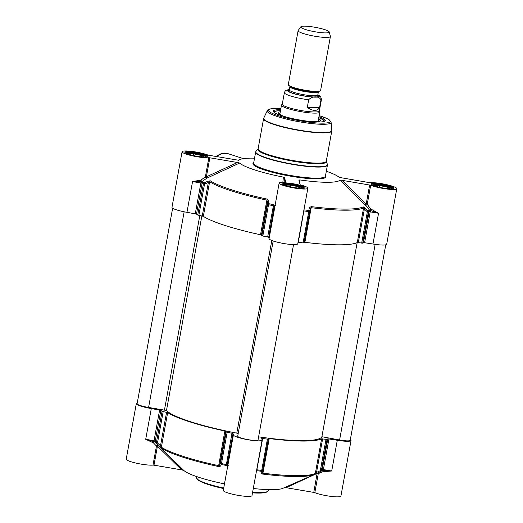 <?xml version="1.0" encoding="UTF-8"?>
<svg xmlns="http://www.w3.org/2000/svg" width="523" height="523" viewBox="0 0 523 523"><rect width="100%" height="100%" fill="white"/><g stroke="black" fill="none" stroke-linecap="round" stroke-linejoin="round"><path stroke-width="0.78" d="M317.154 473.171L313.787 492.405L314.82 492.666A14.592 2.229 10.3 0 0 330.706 496.353A14.592 2.229 10.3 0 0 340.924 496.059L351.025 440.49A14.592 2.229 -169.7 0 1 337.296 440.261L327.836 438.804A86.328 13.206 -169.7 0 1 327.019 439.425L321.612 438.83A81.464 12.46 -169.7 0 1 269.227 438.568L267.403 439.13A86.328 13.206 -169.7 0 1 262.651 438.483L261.722 438.496L262.088 439.889A14.592 2.229 -169.7 0 1 262.095 440.052A14.592 2.229 -169.7 0 1 247.856 439.732A14.592 2.229 -169.7 0 1 233.395 434.999L233.029 433.619L231.996 433.253A86.328 13.206 -169.7 0 1 227.159 432.273L224.851 431.004A81.464 12.46 -169.7 0 1 167.667 412.595L162.078 411.313A86.328 13.206 -169.7 0 1 160.842 410.346L151.297 408.561A14.592 2.229 -169.7 0 1 136.313 403.579A14.592 2.229 -169.7 0 1 137.242 402.998M313.787 492.405L286.114 487.691L317.245 473.361L318.278 473.629A1.216 0.954 72.9 0 0 317.964 472.805M284.728 487.501L286.114 487.691M321.612 438.83L315.323 473.452A1.216 1.177 64.5 0 1 314.683 474.302L314.395 474.433A80.947 12.382 10.3 0 0 314.65 474.315L316.866 473.302A1873.942 1794.295 146.6 0 0 320.658 471.596L320.311 470.7A1919.168 1872.706 -36 0 1 316.526 472.406L315.323 473.452A81.464 12.46 -169.7 0 1 262.932 473.191L262.317 472.138A1919.168 29.791 -79.6 0 1 262.572 470.412A1.216 1.105 -171.5 0 1 261.395 471.301A1873.942 89.819 104.2 0 0 261.147 473.021L262.592 474.054A80.947 12.382 10.3 0 0 314.395 474.433L282.851 488.325A51.679 7.904 -169.7 0 1 253.289 488.502M233.395 434.999L223.288 490.397A14.592 2.229 10.3 0 0 237.246 495.203A14.592 2.229 10.3 0 0 252.001 495.614L262.095 440.052M224.472 483.886A51.679 7.904 -169.7 0 1 183.795 470.425L180.193 466.908M158.09 445.276A1.216 1.039 -47.7 0 0 156.462 446.047L157.443 446.132L181.651 469.889L183.795 470.425M181.651 469.889L153.984 465.169L157.443 446.132L158.279 445.459M136.313 403.579L126.213 459.142A14.592 2.229 10.3 0 0 136.653 463.241A14.592 2.229 10.3 0 0 152.997 465.091L153.984 465.169M154.416 441.739L153.213 442.628L156.462 446.047L152.997 465.091M180.089 466.797L154.625 441.889M153.599 441.667L145.708 439.3L152.834 442.602A1.216 0.713 93.9 0 1 153.494 441.674M153.128 441.608L153.782 441.719L154.037 440.719L145.727 439.307M227.721 466L227.459 464.869A1.216 1.196 165.2 0 1 227.44 464.359L227.806 465.738L228.427 465.751M227.793 465.424L227.237 464.221L226.309 464.561A86.328 13.206 -169.7 0 1 221.471 463.574L221.392 464.483A1.216 1.092 -152.3 0 1 220.516 463.247A1919.168 299.96 98.9 0 1 219.66 464.869L218.562 465.633A81.464 12.46 -169.7 0 1 161.372 447.217L160.489 445.812A1919.168 1896.346 16.2 0 1 157.488 442.948L156.704 443.648A1873.942 1828.408 -154.4 0 0 159.705 446.518L161.679 448.244A80.947 12.382 10.3 0 0 218.503 466.542L220.529 466.104A1873.942 351.946 -84.9 0 0 221.392 464.483A85.811 13.127 10.3 0 0 226.204 465.463L227.655 465.463M154.723 441.981L155.475 442.687A85.811 13.127 10.3 0 0 156.704 443.648A1.216 1.144 -54.2 0 1 156.39 442.621A86.328 13.206 -169.7 0 1 155.154 441.647L154.671 440.856L154.723 441.981M154.605 441.87L154.605 441.87A2.432 0.373 -169.7 0 0 153.795 441.706L154.631 441.889M256.538 470.635L256.675 470.654A85.811 13.127 10.3 0 0 261.395 471.301A1.216 0.366 -82.5 0 0 261.709 470.432A86.328 13.206 -169.7 0 1 256.963 469.785L256.708 469.706M314.82 492.666L318.278 473.629L323.136 471.583L322.423 470.373M323.338 470.615A1.216 0.569 -75 0 1 323.534 471.694L331.706 471.001L322.292 470.465M350.345 439.614A14.592 2.229 -169.7 0 1 351.025 440.49M225.759 431.325L219.66 464.869A1.216 1.092 27.8 0 0 220.529 466.104M166.582 412.274L160.489 445.812L159.705 446.518M322.377 470.445L322.769 469.504L322.142 470.112A86.328 13.206 -169.7 0 1 321.331 470.726A1.216 1.183 58.2 0 1 320.664 471.589L316.866 473.302L316.526 472.406L322.619 438.862M268.41 438.594L262.317 472.138A1.216 1.105 -171.5 0 1 261.147 473.021M254.544 158.188A51.679 7.904 10.3 0 0 239.776 159.672A51.679 7.904 10.3 0 0 238.926 160.306L238.9 160.326M209.841 157.789L237.514 162.503L206.382 176.833L205.402 176.748A1.216 0.896 -129.6 0 0 206.938 178.101L206.382 176.833L209.841 157.789L208.86 157.711A14.592 2.229 -169.7 0 1 192.516 155.854A14.592 2.229 -169.7 0 1 182.076 151.762A14.592 2.229 -169.7 0 1 192.294 151.461A14.592 2.229 -169.7 0 1 208.18 155.148L238.926 160.306M208.86 157.711L205.402 176.748L200.91 180.167L201.806 181.71L206.938 178.101L239.652 163.039L237.514 162.503M239.652 163.039A51.679 7.904 10.3 0 0 283.368 177.12L282.871 182.213M284.107 182.246L284.545 177.65L283.368 177.12M284.545 177.65L285.748 182.259M299.614 182.834L299.882 179.932L298.894 180.095L300.104 184.678L300.699 184.939A14.592 2.229 -169.7 0 1 307.857 188.234A14.592 2.229 -169.7 0 1 293.102 187.822A14.592 2.229 -169.7 0 1 279.145 183.017A14.592 2.229 -169.7 0 1 285.251 182.305L285.754 182.246M299.882 179.932A51.679 7.904 10.3 0 0 339.93 180.134L365.374 205.101A1.216 0.811 143.2 0 0 367.218 204.33L370.676 185.286L369.643 185.024L366.185 204.068L365.374 205.101L369.696 210.279A15.808 2.419 10.3 0 0 370.421 210.481L378.547 213.273L371.232 209.239A1.216 0.569 -75 0 1 370.421 210.481L370.219 211.854L378.515 213.26M371.232 209.239A14.592 2.229 -169.7 0 1 370.827 209.128L367.218 204.33L366.185 204.068L341.977 180.311L339.93 180.134M341.977 180.311L369.643 185.024M326.319 171.23A51.679 7.904 10.3 0 1 339.205 177.395L370.003 182.73A14.592 2.229 -169.7 0 1 386.347 184.58A14.592 2.229 -169.7 0 1 396.787 188.679A14.592 2.229 -169.7 0 1 386.569 188.973A14.592 2.229 -169.7 0 1 370.676 185.286M280.661 109.673A26.385 4.034 10.3 0 0 280.165 109.667A26.385 4.034 10.3 0 0 273.555 111.791A26.385 4.034 10.3 0 0 298.594 119.806A26.385 4.034 10.3 0 0 324.848 121.114A26.385 4.034 10.3 0 0 318.945 116.629M318.755 117.649A25.535 3.909 -169.7 0 1 324.286 121.225A25.535 3.909 -169.7 0 1 324.221 121.414M274.039 112.295A25.535 3.909 -169.7 0 1 274.039 112.099A25.535 3.909 -169.7 0 1 280.472 110.693M392.23 188.744A10.336 1.582 10.3 0 0 379.155 185.175A10.336 1.582 10.3 0 0 372.317 185.122M375.017 186.142L374.122 185.528L379.718 185.56L387.818 187.28L390.027 188.777M379.718 185.56L379.404 187.286M387.818 187.28L387.576 188.6M303.301 188.3A10.336 1.582 10.3 0 0 293.573 185.253A10.336 1.582 10.3 0 0 283.388 184.684M286.088 185.698L285.192 185.09L290.795 185.116L298.888 186.835L301.098 188.332M298.888 186.835L298.646 188.162M290.795 185.116L290.481 186.842M206.232 157.044A10.336 1.582 10.3 0 0 196.498 153.997A10.336 1.582 10.3 0 0 186.319 153.422M189.019 154.442L188.123 153.834L193.719 153.86L201.819 155.579L204.029 157.077M201.819 155.579L201.577 156.907M193.719 153.86L193.412 155.586M370.827 209.128L369.696 210.279M370.382 210.475A2.432 0.373 10.3 0 0 369.558 210.357A86.328 13.206 10.3 0 0 369.598 210.305M303.732 210.939L304.007 210.926A86.328 13.206 10.3 0 0 308.753 211.573A1.216 0.366 -82.5 0 0 308.786 210.501A1.216 0.896 11.4 0 1 309.616 211.547A1919.168 29.791 -79.6 0 1 310.172 208.801L311.178 207.69A81.464 12.46 10.3 0 0 363.57 207.951L364.381 209.069A1919.168 1872.706 -36 0 1 367.355 211.835L368.048 210.795A1873.942 1828.467 124.8 0 0 365.074 208.03L363.25 206.879A80.947 12.382 -169.7 0 1 311.198 206.618L309.355 207.755A1873.942 123.997 97.4 0 0 308.786 210.501A85.811 13.127 -169.7 0 1 304.066 209.854L303.935 209.841M369.493 210.436L368.859 210.181A85.811 13.127 -169.7 0 1 368.048 210.795A1.216 1.183 58.2 0 1 368.375 211.867A86.328 13.206 10.3 0 0 369.186 211.246L369.604 211.776L369.611 210.527A2.608 0.477 46.2 0 0 369.493 210.436M274.843 206.716L279.145 183.017M182.076 151.762L171.975 207.324A14.592 2.229 10.3 0 0 186.959 212.312L196.511 214.09A86.328 13.206 10.3 0 0 197.74 215.064L203.329 216.339A81.464 12.46 10.3 0 0 260.519 234.755L262.821 236.017A86.328 13.206 10.3 0 0 267.658 237.004L268.691 237.364L269.057 238.743A14.592 2.229 10.3 0 0 283.518 243.483A14.592 2.229 10.3 0 0 297.764 243.803L307.857 188.234M201.806 181.71A86.328 13.206 10.3 0 0 201.871 181.775A2.432 0.373 10.3 0 0 201.041 181.612L200.995 181.605A1.216 0.713 93.9 0 1 200.525 180.147L192.549 181.573L200.995 181.605A15.808 2.419 10.3 0 0 201.682 181.644M201.826 181.932L201.505 183.128L202.198 182.789A86.328 13.206 10.3 0 0 203.434 183.756A1.216 1.144 -54.2 0 1 204.094 182.854L204.526 184.089A1919.168 1896.346 16.2 0 1 208.344 182.481L209.625 181.716A81.464 12.46 10.3 0 0 266.808 200.132L267.521 201.532A1919.168 299.96 98.9 0 1 267.56 204.382A1.216 0.883 -0.8 0 1 268.789 203.682A1873.942 386.124 -78 0 0 268.737 200.832L267.103 199.106A80.947 12.382 -169.7 0 1 210.279 180.808L207.912 181.246A1873.942 1862.586 -138 0 0 204.094 182.854A85.811 13.127 -169.7 0 1 202.872 181.886L201.989 181.893A2.608 0.693 -25.3 0 0 201.826 181.932L201.871 181.775M274.921 205.376L273.594 204.663A85.811 13.127 -169.7 0 1 268.789 203.682L268.515 204.715A86.328 13.206 10.3 0 0 273.352 205.696L274.078 206.493L275.033 205.5A2.608 1.811 5.6 0 0 274.921 205.376M275.503 205.487L275.033 205.5M298.051 242.195L298.319 242.227A86.328 13.206 10.3 0 0 303.065 242.875L303.928 242.855L304.072 242.345L310.172 208.801A1.216 0.902 -168.6 0 0 309.355 207.755M304.072 242.345L304.889 242.319A81.464 12.46 10.3 0 0 357.281 242.58L358.288 242.613L364.381 209.069L365.074 208.03M202.251 216.019L208.344 182.481L207.912 181.246M261.422 235.075L267.521 201.532A1.216 0.889 -0.8 0 1 268.737 200.832M358.288 242.613L362.687 243.169A86.328 13.206 10.3 0 0 363.498 242.554L372.958 244.012A14.592 2.229 10.3 0 0 386.687 244.241L396.787 188.679M280.276 111.778A21.58 3.301 10.3 0 0 277.929 112.818A21.58 3.301 10.3 0 0 287.258 117.329M310.074 121.473A21.58 3.301 10.3 0 0 320.396 120.538A21.58 3.301 10.3 0 0 318.559 118.734M318.324 121.506A20.305 3.105 10.3 0 0 319.043 120.767A20.305 3.105 10.3 0 0 318.357 119.859M280.073 112.903A20.305 3.105 10.3 0 0 279.112 113.511A20.305 3.105 10.3 0 0 279.524 114.459M300.83 26.791L298.182 30.484A16.416 2.51 10.3 0 0 298.11 30.654L288.304 84.615A16.416 2.51 10.3 0 0 288.774 85.386A16.416 2.51 10.3 0 0 304.007 90.021A16.416 2.51 10.3 0 0 319.893 91.041A16.416 2.51 10.3 0 0 320.606 90.486L330.412 36.525A16.416 2.51 10.3 0 0 330.399 36.335L329.222 31.955A14.467 2.216 10.3 0 0 319.86 28.281A14.467 2.216 10.3 0 0 304.497 26.15A14.467 2.216 10.3 0 0 300.83 26.791A14.467 2.216 10.3 0 0 314.604 31.707A14.467 2.216 10.3 0 0 329.222 31.955M319.599 107.522C317.258 111.386 313.153 111.366 307.282 107.463L308.681 99.782C311.989 95.866 319.108 95.899 320.991 99.841L319.599 107.522L307.282 107.463M289.376 89.577L287.898 89.74M288.251 89.681C285.44 90.603 285.865 89.708 284.381 92.604L282.276 104.188A18.848 2.883 10.3 0 0 300.3 110.399A18.848 2.883 10.3 0 0 319.363 110.928L321.468 99.344L320.658 96.605L317.853 94.741M282.296 104.064L281.616 104.855A19.456 2.975 10.3 0 0 281.492 105.103A19.456 2.975 10.3 0 0 300.097 111.51A19.456 2.975 10.3 0 0 319.775 112.059A19.456 2.975 10.3 0 0 319.743 111.785L319.383 110.804M298.11 30.654A16.416 2.51 10.3 0 0 313.813 36.061A16.416 2.51 10.3 0 0 330.412 36.525M172.642 208.193L137.104 403.756A10.336 1.582 10.3 0 0 148.597 407.43L166.477 410.503A79.64 12.186 10.3 0 0 236.788 433.142L238.194 433.541M258.604 436.836A79.64 12.186 10.3 0 0 321.887 436.725L357.157 242.633M321.887 436.725L339.604 439.987A10.336 1.582 10.3 0 0 350.214 440.307L385.745 244.823M237.717 436.156L273.189 240.972L237.723 436.13A10.336 1.582 10.3 0 0 237.717 436.156A10.336 1.582 10.3 0 0 247.608 439.562A10.336 1.582 10.3 0 0 258.055 439.85L293.54 244.594M268.456 489.633L268.279 490.626A36.479 5.583 -169.7 0 1 252.589 492.372M223.713 488.064A36.479 5.583 -169.7 0 1 196.498 477.577L196.681 476.59M197.073 478.859A35.871 5.485 10.3 0 0 223.622 488.56M268.279 490.626L266.03 492.398L263.102 492.908L252.498 492.862A35.871 5.485 10.3 0 0 267.292 491.62M152.834 442.602A14.592 2.229 10.3 0 0 153.213 442.628M323.136 471.583A14.592 2.229 10.3 0 0 323.534 471.694M322.371 470.458A2.432 0.373 -169.7 0 1 323.116 470.563L323.384 469.582L322.769 469.504M337.296 440.261L331.706 471.001L323.384 469.582L328.967 438.843M160.842 410.346L155.154 441.647A1.216 1.164 130.9 0 0 155.475 442.687M224.851 431.004L218.503 466.542M167.667 412.595L161.372 447.217A1.216 1.131 122.9 0 0 161.679 448.244M226.204 465.463L231.996 433.253M233.029 433.619L227.237 464.221M227.159 432.273L221.471 463.574L220.516 463.247L226.204 431.939M163.176 411.647L157.488 442.948L156.39 442.621L162.078 411.313M154.671 440.856L154.037 440.719L159.626 409.98M262.651 438.483L256.675 470.654M316.866 473.302L314.683 474.302A1.216 1.177 64.5 0 1 314.65 474.315M269.227 438.568L262.932 473.191A1.216 0.412 97.1 0 1 262.592 474.054M320.658 471.596A1.216 1.216 0 0 0 320.795 471.517L321.802 470.752A1.216 1.196 -133.9 0 0 322.142 470.112L327.836 438.804M327.019 439.425L321.331 470.726L320.311 470.7L325.999 439.392M268.26 439.104L262.572 470.412L261.709 470.432L267.403 439.13M151.297 408.561L145.708 439.3M373.912 183.325A11.735 1.798 10.3 0 0 379.933 187.404A11.735 1.798 10.3 0 0 393.446 187.469A11.735 1.798 10.3 0 0 373.912 183.325M187.914 151.624A11.735 1.798 10.3 0 0 193.935 155.704A11.735 1.798 10.3 0 0 207.448 155.776A11.735 1.798 10.3 0 0 187.914 151.624M284.989 182.887A11.735 1.798 10.3 0 0 291.004 186.966A11.735 1.798 10.3 0 0 304.517 187.031A11.735 1.798 10.3 0 0 284.989 182.887M253.727 162.692A37.087 5.675 10.3 0 0 288.415 175.8A37.087 5.675 10.3 0 0 325.502 175.735M327.437 165.078L325.43 176.146A36.479 5.583 -169.7 0 1 288.539 175.12A36.479 5.583 -169.7 0 1 253.648 163.104L255.662 152.03A36.479 5.583 10.3 0 0 290.553 164.045A36.479 5.583 10.3 0 0 327.437 165.078L327.359 164.248A36.394 5.57 -169.7 0 1 290.611 163.738A36.394 5.57 -169.7 0 1 256.028 151.284L255.662 152.03M256.028 151.284L258.055 148.931A34.819 5.328 10.3 0 0 291.134 160.842A34.819 5.328 10.3 0 0 326.293 161.332L327.359 164.248M326.293 161.332L326.287 161.202A34.655 5.302 -169.7 0 1 291.246 160.221A34.655 5.302 -169.7 0 1 258.101 148.813L263.585 118.616A34.655 5.302 10.3 0 0 296.731 130.031A34.655 5.302 10.3 0 0 331.778 131.012L331.804 130.475A34.61 5.295 -169.7 0 1 296.789 129.717A34.61 5.295 -169.7 0 1 263.749 118.106L263.585 118.616M263.749 118.106L267.279 110.706A32.465 4.969 10.3 0 0 298.267 121.598A32.465 4.969 10.3 0 0 331.105 122.31L331.804 130.475M331.105 122.31L329.549 120.042L327.333 118.714L319.128 115.603A31.288 4.785 -169.7 0 1 322.606 123.147A31.288 4.785 -169.7 0 1 278.837 115.838A31.288 4.785 -169.7 0 1 276.608 108.523A31.288 4.785 -169.7 0 1 280.844 108.666L276.399 108.49C270.541 108.509 267.501 109.255 267.279 110.706M371.415 184.567A11.127 1.7 -169.7 0 1 374.246 184.057A11.127 1.7 -169.7 0 1 386.111 185.704A11.127 1.7 -169.7 0 1 393.263 188.535M282.492 184.129A11.127 1.7 -169.7 0 1 285.323 183.619A11.127 1.7 -169.7 0 1 297.182 185.266A11.127 1.7 -169.7 0 1 304.34 188.097M185.417 152.866A11.127 1.7 -169.7 0 1 188.247 152.356A11.127 1.7 -169.7 0 1 200.113 154.01A11.127 1.7 -169.7 0 1 207.265 156.841M216.385 156.632A20.064 12.983 -72.2 0 1 227.368 153.474L243.398 158.639M269.057 238.743L274.64 208.01L274.281 206.631A1.216 1.196 165.2 0 1 275.02 205.722M200.91 180.167A14.592 2.229 -169.7 0 1 200.525 180.147M186.959 212.312L192.549 181.573L200.878 182.991L201.041 181.612M363.498 242.554L369.186 211.246A1.216 1.196 -133.9 0 0 368.859 210.181M304.889 242.319L311.178 207.69A1.216 0.412 -82.9 0 0 311.198 206.618M357.281 242.58L363.57 207.951A1.216 1.177 -115.5 0 0 363.25 206.879M304.066 209.854L298.319 242.227M303.065 242.875L308.753 211.573L309.616 211.547L303.928 242.855M361.668 243.143L367.355 211.835L368.375 211.867L362.687 243.169M369.604 211.776L370.219 211.854L364.629 242.594M267.658 237.004L273.594 204.663M203.329 216.339L209.625 181.716A1.216 1.131 -57.1 0 1 210.279 180.808M260.519 234.755L267.103 199.106M202.872 181.886A1.216 1.164 130.9 0 0 202.198 182.789L196.511 214.09M195.288 213.73L200.878 182.991L201.505 183.128M197.74 215.064L203.434 183.756L204.526 184.089L198.838 215.391M261.866 235.69L267.56 204.382L268.515 204.715L262.821 236.017M274.078 206.493L268.691 237.364M323.868 121.526A25.294 3.87 10.3 0 0 319.893 118.165A25.294 3.87 10.3 0 0 318.749 117.708L319.945 118.178C323.194 119.754 324.633 120.852 324.24 121.467M274.032 112.21L276.53 110.994L280.465 110.745A25.294 3.87 10.3 0 0 274.327 112.523M316.971 121.65A19.822 3.033 10.3 0 0 318.298 120.159M280.021 113.203A19.822 3.033 10.3 0 0 280.74 115.067M372.958 244.012L378.547 213.273M318.389 91.773L317.801 95.016A14.467 2.216 -169.7 0 1 303.17 94.604A14.467 2.216 -169.7 0 1 289.33 89.838L289.919 86.602A14.467 2.216 10.3 0 0 303.758 91.368A14.467 2.216 10.3 0 0 318.389 91.773L318.559 91.473M319.893 91.041L318.37 91.551A14.958 2.288 -169.7 0 1 303.896 90.623A14.958 2.288 -169.7 0 1 290.017 86.4L288.774 85.386M289.291 89.976A15.442 2.36 10.3 0 0 303.033 95.709A15.442 2.36 10.3 0 0 317.755 95.134M317.827 94.872A16.174 2.471 -169.7 0 1 302.954 95.807A16.174 2.471 -169.7 0 1 289.356 89.701M284.381 92.604A18.848 2.883 10.3 0 0 308.681 99.782M320.991 99.841A18.848 2.883 10.3 0 0 321.468 99.344M271.803 240.469L236.788 433.142M199.793 215.568L164.477 409.914M166.477 410.503L201.839 215.947M148.597 407.43L184.155 211.789M339.604 439.987L375.154 244.359M223.622 488.567L203.029 482.651L197.969 480.022L196.498 477.577M239.776 159.672L238.527 160.339M326.287 161.202L331.778 131.012M393.27 188.646L393.342 188.496C393.721 188.215 393.878 189.712 381.823 187.77C369.598 185.129 371.696 184.325 371.356 184.501L371.376 184.671M304.34 188.208L304.419 188.058C304.798 187.77 304.955 189.267 292.893 187.332C280.674 184.691 282.773 183.88 282.433 184.057L282.446 184.227M207.271 156.946L207.343 156.795C207.723 156.514 207.879 158.011 195.824 156.076C183.599 153.429 185.704 152.624 185.358 152.801L185.377 152.971M216.195 156.599L221.798 153.455L227.368 153.474M279.112 113.511L278.87 114.06M319.043 120.767L319.076 121.362M279.851 114.112L280.949 115.158M316.742 121.663L318.134 121.075M289.919 86.602L289.873 86.256M318.115 121.199L319.775 112.059M279.831 114.243L281.492 105.103"/></g></svg>
